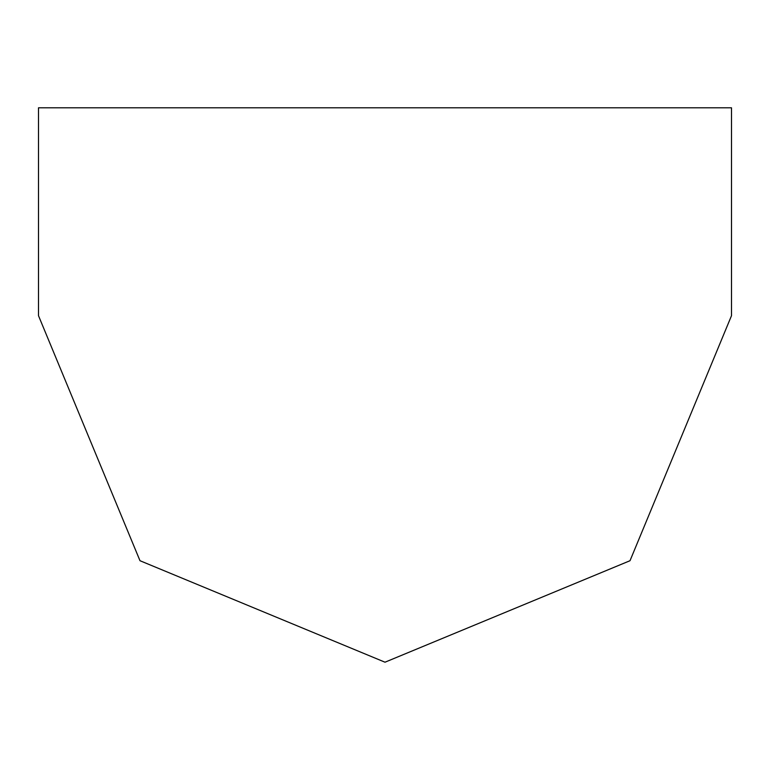 <?xml version="1.0" encoding="UTF-8"?>
<svg xmlns="http://www.w3.org/2000/svg" width="770" height="770" viewBox="0 0 770 770"><rect width="100%" height="100%" fill="white"/><g stroke="black" fill="none" stroke-linecap="round" stroke-linejoin="round"><path stroke-width="1.16" d="M731.5 107.8L731.5 315.7L630.014 560.714L385 662.2L139.986 560.714L38.5 315.7L38.5 107.8L731.5 107.8"/></g></svg>
